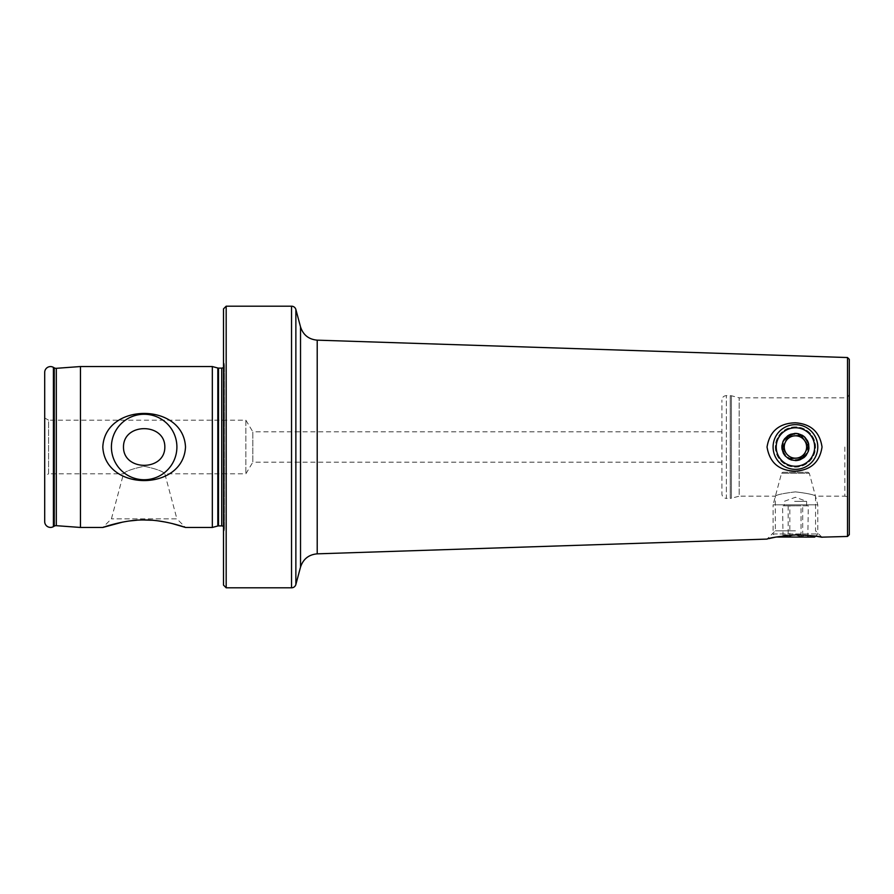<?xml version="1.0" encoding="UTF-8"?>
<svg xmlns="http://www.w3.org/2000/svg" width="894" height="894" viewBox="0 0 894 894"><rect width="100%" height="100%" fill="white"/><g stroke="black" fill="none" stroke-linecap="round" stroke-linejoin="round"><path stroke-width="0.67" stroke-dasharray="4.47 3.35" d="M795.436 530.812L775.321 530.812L795.436 530.812M795.436 491.868C783.2 493.354 776.495 494.784 775.321 496.17C776.506 494.784 783.211 493.354 795.436 491.868C783.2 493.354 776.495 494.784 775.321 496.17C776.506 494.784 783.211 493.354 795.436 491.868C807.673 493.354 814.378 494.784 815.551 496.17C814.367 494.784 807.662 493.354 795.436 491.868C807.673 493.354 814.378 494.784 815.551 496.17C814.367 494.784 807.662 493.354 795.436 491.868M808.042 472.278L809.338 473.272L817.786 504.808L817.786 533.964L815.596 536.154L795.436 534.891L776.148 537.026L773.086 533.964L817.786 533.964L773.086 533.964L773.086 504.808L817.786 504.808L773.086 504.808L781.535 473.272L809.338 473.272L781.535 473.272L782.831 472.278L808.042 472.278L782.831 472.278M768.929 538.613L767.041 539.093L775.321 530.812L775.321 496.17L739.182 496.17L739.182 397.83L739.182 496.17L731.415 498.249L731.415 395.751L731.415 498.249L730.253 498.405L730.253 395.595L730.253 498.405L726.375 498.405L726.375 395.595L726.375 498.405C723.659 498.137 722.173 496.651 721.905 493.935L721.905 400.065L721.905 493.935M721.905 431.802L252.834 431.802L252.834 447L252.834 431.802L245.85 420.18L48.567 420.18L48.567 473.82L123.484 473.82C125.115 471.395 132.01 468.881 144.157 466.266C156.305 468.881 163.2 471.395 164.831 473.82C163.2 471.395 156.305 468.881 144.157 466.266C131.977 468.892 125.082 471.406 123.484 473.82L111.415 518.855L102.81 527.46M721.905 462.198L252.834 462.198L252.834 447L252.834 462.198L245.85 473.82L164.831 473.82L176.9 518.855L111.415 518.855L176.9 518.855L185.505 527.46M775.321 447C776.517 459.248 783.222 465.953 795.436 467.115C807.673 465.93 814.378 459.225 815.551 447C814.367 434.752 807.662 428.047 795.436 426.885A20.115 20.115 0 0 0 775.321 447A20.115 20.115 0 0 0 795.436 467.115A20.115 20.115 0 0 0 815.551 447A20.115 20.115 0 0 0 795.436 426.885C783.211 428.058 776.506 434.763 775.321 447M849.3 534.668L849.3 359.332M847.512 536.456L847.512 357.544M44.7 417.945L48.567 420.18L48.567 473.82L44.7 476.055L44.7 417.945L44.7 476.055M223.5 526.577A2.682 2.682 0 0 1 224.372 528.946L223.5 535.126L223.5 358.874L223.5 535.126M223.5 367.423A2.682 2.682 0 0 0 224.372 365.054L223.5 358.874M245.85 420.18L245.85 473.82L245.85 420.18M821.418 537.171L820.748 537.037M212.325 366.54L212.325 527.46M122.5 522.13L129.742 520.945M136.726 520.241L144.124 519.984M151.567 520.241L158.774 520.978M165.602 522.096L171.961 523.482M80.46 366.54L80.46 527.46M226.182 306.195L226.182 587.805M223.5 308.877L223.5 585.123M44.7 372.396L44.7 521.604M788.173 436.339L785.368 442.15A11.175 11.175 0 0 0 786.195 453.292L782.731 447.626M797.09 469.283A22.35 22.35 0 0 0 817.719 445.346A22.35 22.35 0 0 0 793.783 424.717A22.35 22.35 0 0 0 773.154 448.654A22.35 22.35 0 0 0 797.09 469.283M804.678 440.708L808.31 446.039M794.61 435.859A11.175 11.175 0 0 1 805.505 451.85L802.7 457.661M789.827 505.803L782.563 505.803L796.263 505.803L789.827 505.803L789.827 536.59L796.263 534.858L802.7 536.59C804.555 534.333 806.422 534.333 808.31 536.59C805.907 534.333 803.482 534.333 801.046 536.59L794.61 534.858L788.173 536.59C786.318 534.333 784.451 534.333 782.563 536.59C784.966 534.333 787.39 534.333 789.827 536.59M794.61 501.333L806.611 501.333L794.61 501.333M776.216 537.093L814.657 537.093M782.026 537.093L808.846 537.093L782.026 537.093L783.032 536.087L782.563 505.803M808.846 537.093L807.841 536.087L808.31 505.803L802.7 505.803L802.7 536.59M801.046 505.803L794.61 505.803L801.046 505.803L801.046 536.59M802.7 505.803L808.31 505.803M788.173 505.803L788.173 536.59M54.255 367.847L54.255 526.153M300.529 326.913L300.529 567.087M317.214 553.844L317.214 340.156M844.83 447L844.83 496.17L844.83 447M56.311 368.317L56.311 525.683M218.516 368.104L218.516 525.895M217.823 368.015L217.823 525.985M224.372 365.054L224.372 528.946L224.372 365.054M221.712 368.104L221.712 525.895M291.545 306.195L291.545 587.805M53.416 367.367L53.416 526.633M295.869 584.497L295.869 309.503M796.375 459.572A12.605 12.605 0 0 0 808.008 446.061A12.605 12.605 0 0 0 794.498 434.428A12.605 12.605 0 0 0 782.865 447.939A12.605 12.605 0 0 0 796.375 459.572M796.465 460.857A13.902 13.902 0 0 0 809.293 445.972A13.902 13.902 0 0 0 794.408 433.143A13.902 13.902 0 0 0 781.579 448.028A13.902 13.902 0 0 0 796.465 460.857M849.3 393.36C849.032 396.076 847.546 397.562 844.83 397.83L739.182 397.83L731.415 395.751L726.375 395.595C723.659 395.863 722.173 397.349 721.905 400.065M822.033 537.294L815.551 530.812L815.551 496.17L844.83 496.17C847.546 496.438 849.032 497.924 849.3 500.64M224.394 528.577L224.394 365.422L224.394 528.577M806.611 505.803L806.611 501.333L795.436 497.265L784.261 501.333L784.261 505.803"/><path stroke-width="1.34" d="M56.311 525.683A3.576 3.576 0 0 0 54.255 526.153L54.255 367.847A3.576 3.576 0 0 0 56.311 368.317L80.46 366.54L80.46 527.46L56.311 525.683L56.311 368.317M819.329 536.78L815.596 536.154L814.657 537.093L776.148 537.026L770.896 538.143M770.606 538.21L768.929 538.613M795.436 534.891C779.087 536.378 769.622 537.775 767.041 539.093C769.645 537.775 779.11 536.378 795.436 534.891C810.892 535.428 819.764 536.232 822.033 537.294C819.809 536.244 810.947 535.439 795.436 534.891M223.5 526.577A2.682 2.682 0 0 0 221.712 525.895L218.516 525.895A2.682 2.682 0 0 0 217.823 525.985L212.325 527.46L185.505 527.46C185.069 527.292 163.524 519.57 144.135 519.984C124.691 519.582 103.279 527.292 102.81 527.46L80.46 527.46M226.182 587.805L226.182 306.195L223.5 308.877L223.5 585.123L226.182 587.805L291.545 587.805A4.47 4.47 0 0 0 295.869 584.497L300.529 567.087L300.529 326.913L295.869 309.503L295.869 584.497M291.545 587.805L291.545 306.195A4.47 4.47 0 0 1 295.869 309.503M795.436 471.194C779.087 470.78 769.622 462.712 767.041 447C769.678 431.254 779.143 423.186 795.436 422.806C810.925 423.935 819.798 432.003 822.033 447C819.776 462.008 810.914 470.076 795.436 471.194M847.512 536.456L847.512 357.544L849.3 359.332L849.3 534.668L847.512 536.456L821.418 537.171M176.9 447A32.743 32.743 0 0 0 144.157 414.257A32.743 32.743 0 0 0 111.415 447A32.743 32.743 0 0 0 144.157 479.743A32.743 32.743 0 0 0 176.9 447M123.484 447C123.361 422.482 165.044 422.616 164.831 447C165.044 471.451 123.271 471.429 123.484 447M185.505 447C183.315 402.166 104.911 402.345 102.81 447C105.034 491.812 183.371 491.7 185.505 447M53.416 367.367A5.811 5.811 0 0 0 44.7 372.396L44.7 521.604A5.811 5.811 0 0 0 53.416 526.633L53.416 367.367L54.255 367.847M54.255 526.153L53.416 526.633M217.823 525.985L217.823 368.015L212.325 366.54L80.46 366.54M212.325 527.46L212.325 366.54M217.823 368.015A2.682 2.682 0 0 0 218.516 368.104L221.712 368.104A2.682 2.682 0 0 0 223.5 367.423M291.545 306.195L226.182 306.195M820.748 537.037L819.776 536.858M102.81 527.46L122.5 522.13M129.742 520.945L136.726 520.241M144.124 519.984L151.567 520.241M158.774 520.978L165.602 522.096M171.961 523.482L185.505 527.46M788.173 436.339L794.61 435.859L788.173 436.339L782.563 447.961L786.195 453.292A11.175 11.175 0 0 0 796.263 458.141L802.7 457.661L808.31 446.039L801.046 435.378L794.61 435.859A11.175 11.175 0 0 0 786.195 453.292A11.175 11.175 0 0 0 796.263 458.141L789.827 458.622L796.263 458.141A11.175 11.175 0 0 0 804.678 440.708A11.175 11.175 0 0 0 785.368 442.15L782.731 447.626M796.867 466.165A19.221 19.221 0 0 0 814.602 445.57A19.221 19.221 0 0 0 794.006 427.835A19.221 19.221 0 0 0 776.271 448.43A19.221 19.221 0 0 0 796.867 466.165M797.09 469.283A22.35 22.35 0 0 0 817.719 445.346A22.35 22.35 0 0 0 793.783 424.717A22.35 22.35 0 0 0 773.154 448.654A22.35 22.35 0 0 0 797.09 469.283M794.442 433.624A13.41 13.41 0 0 0 782.06 447.995A13.41 13.41 0 0 0 796.431 460.376A13.41 13.41 0 0 0 808.813 446.005A13.41 13.41 0 0 0 794.442 433.624M794.61 435.859L801.046 435.378L804.678 440.708M808.31 446.039L805.505 451.85A11.175 11.175 0 0 1 796.263 458.141L802.7 457.661M300.529 326.913C303.189 334.982 308.754 339.396 317.214 340.156L317.214 553.844L767.041 539.093M221.712 525.895L221.712 368.104M218.516 525.895L218.516 368.104M847.512 357.544L317.214 340.156M300.529 567.087C303.189 559.018 308.754 554.604 317.214 553.844"/></g></svg>
